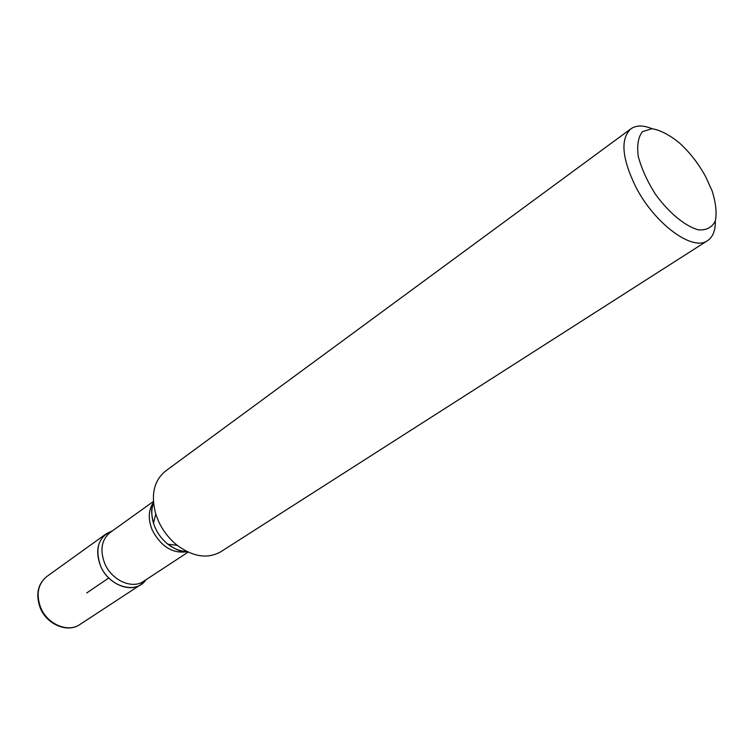 <?xml version="1.0" encoding="UTF-8"?>
<svg xmlns="http://www.w3.org/2000/svg" width="754" height="754" viewBox="0 0 754 754"><rect width="100%" height="100%" fill="white"/><g stroke="black" fill="none" stroke-linecap="round" stroke-linejoin="round"><path stroke-width="1.13" d="M630.881 128.83L165.522 471.08C153.91 480.609 150.668 494.944 155.786 514.068L158.227 520.59C162.647 530.467 168.99 538.714 177.237 545.34C193.25 556.999 207.793 559.119 220.865 551.721L707.591 240.611C692.935 251.836 654.783 224.079 635.82 186.954C621.852 158.227 620.203 138.859 630.881 128.83C636.159 125.155 643.2 125.098 651.993 128.68M100.499 565.783C94.674 548.073 98.642 536.443 112.412 530.873L106.229 533.794C97.323 541.268 95.409 551.928 100.499 565.783C107.577 583.398 129.019 593.078 141.017 584.482L145.965 579.769C136.172 594.812 108.765 586.763 100.499 565.783M705.65 176.672C698.345 163.326 689.467 151.969 679.015 142.591C669.222 134.749 660.212 130.112 651.984 128.68L642.465 131.648C638.204 137.04 636.81 145.286 638.27 156.389C641.522 168.613 647.234 181.224 655.405 194.212C668.911 212.873 685.16 226.257 698.411 229.857C706.404 230.413 712.049 227.454 715.329 220.988C716.95 212.788 715.857 202.713 712.068 190.753L705.65 176.672M715.329 220.969C715.499 230.47 712.926 237.01 707.591 240.611M86.701 592.964L108.765 577.988M153.514 502.927C151.271 508.997 151.262 515.755 153.477 523.21L155.117 527.593C158.076 534.218 162.336 539.751 167.888 544.199C174.042 548.95 180.357 551.372 186.822 551.466M153.401 501.467L110.131 532.503C101.564 539.685 99.735 549.949 104.655 563.285C111.469 580.241 132.101 589.571 143.618 581.306L188.151 552.098M187.265 551.683C172.817 553.917 161.158 546.763 152.308 530.213C147.916 519.27 148.302 510.015 153.477 502.437M79.83 624.538C67.766 633.2 46.757 624.689 40.179 607.771C35.513 594.406 37.738 583.973 46.842 576.48C37.973 583.86 35.89 594.171 40.584 607.385C47.134 624.18 67.898 633.049 79.83 624.538L141.017 584.482M186.54 551.325C181.912 551.259 179.622 552.145 167.888 544.199L177.237 545.34M153.552 503.248C151.94 507.583 150.291 509.402 153.477 523.21L155.786 514.068M46.842 576.48L106.229 533.794"/></g></svg>
